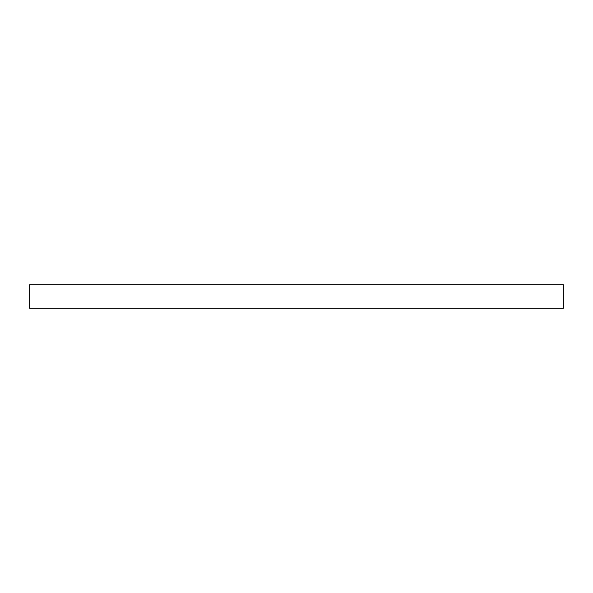 <?xml version="1.0" encoding="UTF-8"?>
<svg xmlns="http://www.w3.org/2000/svg" width="593" height="593" viewBox="0 0 593 593"><rect width="100%" height="100%" fill="white"/><g stroke="black" fill="none" stroke-linecap="round" stroke-linejoin="round"><path stroke-width="0.89" d="M29.65 284.759L29.65 308.241L563.35 308.241L563.35 284.759L29.65 284.759L29.65 308.241L563.35 308.241L563.35 284.759L29.65 284.759"/></g></svg>
